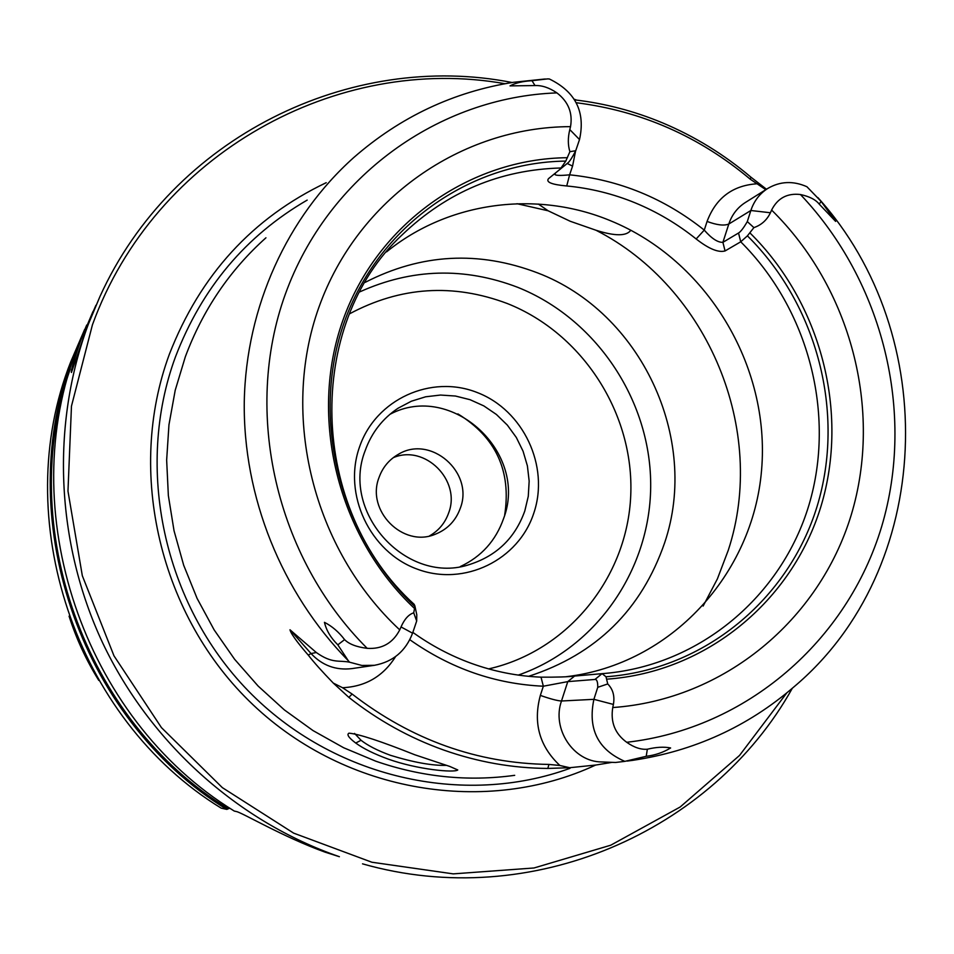 <?xml version="1.0" encoding="UTF-8"?>
<svg xmlns="http://www.w3.org/2000/svg" width="954" height="954" viewBox="0 0 954 954"><rect width="100%" height="100%" fill="white"/><g stroke="black" fill="none" stroke-linecap="round" stroke-linejoin="round"><path stroke-width="1.43" d="M95.913 305.316L77.846 346.624C13.153 509.46 82.7 718.183 234.279 811.067L236.294 811.52C241.863 812.414 282.789 836.861 325.04 852.137L339.385 856.704C238.13 821.716 150.219 743.106 102.674 642.924C55.666 542.492 50.932 424.578 88.4 324.086L99.967 296.491C172.495 136.672 350.953 50.645 512.083 82.509M765.8 189.679L750.19 179.161L750.953 177.194C724.229 154.548 694.834 136.47 662.78 122.971C634.41 111.117 605.027 103.426 574.63 99.872M766.491 189.25L750.953 177.194M354.554 733.435L361.041 740.268C367.767 745.575 377.581 750.583 390.472 755.318C413.619 762.413 432.281 765.764 446.472 765.346M84.608 329.524L70.834 361.614C8.574 518.368 75.354 718.803 221.161 808.121L226.837 809.397C78.538 718.529 10.554 514.516 73.875 355.115L86.731 325.04M355.735 743.047C363.402 748.64 374.266 754.006 388.326 759.134C417.28 769.52 454.509 773.014 457.777 769.961L449.823 766.456L414.799 754.769C380.908 741.258 358.978 734.055 348.997 733.161C346.469 734.473 348.723 737.764 355.723 743.047L361.041 740.268M514.695 775.328C467.961 781.767 421.668 777.057 375.804 761.197L343.655 747.745L313.031 730.585L284.387 709.931L258.117 686.045L234.589 659.262L214.161 629.914L197.108 598.432L183.681 565.233L174.045 530.794L168.357 495.579L166.652 460.102L168.953 424.828L175.214 390.258L185.303 356.856C202.797 309.931 229.687 270.244 265.939 237.796M326.22 182.691C252.524 217.834 200.245 274.979 169.407 354.137C125.809 471.92 159.795 616.642 253.18 704.911C346.517 793.358 486.85 815.718 595.63 765.06M612.134 762.341L595.976 765.013L569.705 767.708L547.811 768.435C512.477 768.185 477.751 762.043 443.622 750.011C409.516 737.836 377.927 720.294 348.854 697.374L333.292 683.088C322.047 671.473 313.711 662.136 308.261 655.1L311.052 653.562C322.237 665.463 335.82 670.483 351.764 668.623L374.445 665.308L361.804 665.439L349.522 662.183C338.944 660.049 332.338 663.877 316.323 652.524L289.992 629.783C290.934 634.517 301.667 647.539 308.261 655.1M349.522 662.183L348.222 660.621C281.454 592.482 242.948 496.342 244.272 401.515C246.12 306.675 287.309 216.916 353.743 157.553C400.37 116.853 453.651 91.763 513.562 82.282L544.34 79.063M547.62 78.896L549.373 78.991C575.584 91.751 585.625 111.94 579.507 139.558L569.8 129.589L570.528 126.643C572.865 112.942 568.334 101.696 556.921 92.896C549.277 87.708 541.979 85.264 535.039 85.562L510.032 85.884C515.482 82.95 522.792 81.221 531.974 80.708L535.039 85.562M226.837 809.397L228.233 808.813C84.501 720.866 15.121 526.155 70.262 368.924M99.967 296.491L87.374 326.28L71.431 372.501C70.834 370.665 73.947 359.968 80.756 340.399L92.967 311.553M518.284 675.098C597.681 647.504 651.475 567.582 650.688 483.332C649.996 399.022 595.594 318.445 517.76 287.333C464.407 266.941 411.77 268.444 359.849 291.841M528.611 676.314C596.167 654.396 641.529 609.833 664.699 542.623C700.057 438.16 640.766 312.196 537.722 272.951C478.717 250.461 421.191 253.597 365.155 282.372M753.899 227.624L747.304 221.59L750.858 210.5L770.415 212.754C766.921 220.064 761.423 225.013 753.899 227.624L747.411 235.853L740.733 241.803L725.064 250.95C718.338 252.798 708.703 248.803 696.158 238.965C677.435 223.951 657.079 211.895 635.078 202.82C613.04 193.805 590.264 188.188 566.736 185.97C551.782 184.623 545.7 182.178 548.502 178.66L568 162.836L548.502 178.66M412.843 632.383C431.041 645.441 450.503 655.756 471.193 663.304C493.993 671.556 517.271 676.171 541.025 677.161C557.029 677.268 568.214 676.899 574.606 676.052L602.057 673.655L594.986 679.439C596.906 679.331 597.824 681.943 597.753 687.309L593.901 699.33L561.489 700.999C557.446 700.796 550.398 698.936 540.346 695.406C532.916 722.905 539.427 746.255 559.867 765.478L548.944 764.428C477.143 763.391 411.544 739.934 352.121 694.047L342.534 687.727C365.609 686.618 383.293 676.243 395.6 656.567M386.585 251.856C448.809 201.294 536.756 190.108 610.31 220.66C706.687 259.941 770.57 365.728 761.578 470.024C753.064 574.296 670.972 664.282 566.497 676.672M342.534 687.715L333.292 683.088M569.705 767.708L559.867 765.478M538.366 204.061L548.133 210.786L570.23 221.268L596 230.248C614.996 236.27 626.599 236.258 630.821 230.2M359.575 446.83C342.605 494.208 369.854 552.056 417.172 569.109C464.252 586.877 518.726 560.046 533.87 512.942C549.707 466.101 523.341 410.113 477.155 392.511C431.196 374.207 375.84 399.177 359.575 446.83M524.783 511.022C515.184 537.722 497.058 555.466 470.37 564.243C407.918 586.126 340.232 513.467 365.215 450.526C371.655 432.603 382.637 418.496 398.152 408.181L411.377 401.217L425.639 396.792L440.486 395.051L455.44 396.029L470.048 399.69L483.833 405.903L496.402 414.465L507.337 425.102L516.329 437.481L523.078 451.23L527.407 465.922L529.16 481.09L528.277 496.283L524.783 511.022M389.912 414.334C451.6 381.302 528.862 452.876 503.581 518.582C495.782 540.715 481.365 556.707 460.329 566.557M505.024 83.725C337.668 53.782 154.798 153.105 92.431 324.813L71.467 406.142L67.972 491.119L82.318 575.703L113.979 655.827L161.429 727.604L222.33 787.622L293.641 833.128L371.857 862.225L453.245 873.876L534.049 867.973L610.739 845.208L680.142 807.024L739.553 755.425L786.835 692.854M576.669 100.11L574.236 99.228M429.455 535.945C438.685 530.698 445.101 523.007 448.678 512.858C461.283 480.375 424.924 444.015 393.251 457.681M379.024 477.513C365.883 510.664 403.053 548.025 435.227 534.264C447.438 529.387 455.797 520.693 460.317 508.184C474.281 472.421 430.576 434.297 398.259 454.378C389.089 459.661 382.673 467.365 379.024 477.513M69.07 616.165C76.32 638.81 86.23 660.228 98.799 680.429M228.233 808.813L229.759 808.133M792.333 688.251C712.316 831.661 531.271 911.988 362.532 863.847M409.826 639.717C450.693 668.527 495.198 684.018 543.339 686.212L567.773 681.621L594.974 679.451M401.038 626.933C404.472 619.098 408.706 614.4 413.726 612.826L416.683 621.03L412.569 633.194L401.026 626.933L399.738 629.879C392.833 643.151 381.982 649.304 367.195 648.338C356.51 647.003 348.985 644.093 344.597 639.621C338.742 631.965 332.028 626.206 324.455 622.33C326.316 630.367 330.764 637.868 337.823 644.832L348.222 660.621M412.569 633.194C405.76 651.105 393.06 661.814 374.445 665.308M416.671 621.042L416.791 614.793L414.823 605.659M574.606 676.052L567.773 681.621L561.489 700.999C551.555 728.725 573.402 761.852 601.628 761.948L615.533 762.473L624.834 761.364C597.979 749.713 587.676 729.047 593.901 699.33L613.41 704.434L612.754 707.546C610.393 722.19 615.044 733.769 626.706 742.284C634.028 747.459 640.909 749.772 647.337 749.224C656.257 747.077 664.02 746.648 670.626 747.96C663.28 752.444 655.148 755.21 646.228 756.295L647.337 749.224M568 162.836C569.824 161.25 572.4 157.219 575.727 150.732L579.507 139.558M770.415 212.754L771.607 210.059C777.629 198.146 787.253 192.97 800.466 194.533C809.433 196.464 815.682 199.66 819.212 204.108L835.632 221.411L821.12 201.425L819.212 204.108M725.064 250.95L722.905 242.328L728.808 224.035L750.858 210.5C754.018 201.008 759.646 193.662 767.72 188.475C780.098 181.224 793.156 180.652 806.905 186.722L821.132 201.425M704.255 230.105C711.589 238.512 717.802 242.578 722.905 242.328L738.527 233.014L740.733 241.803C808.61 309.358 836.086 414.322 808.92 505.131C781.672 595.797 700.51 664.89 605.17 673.405L602.057 673.655M747.304 221.59C743.607 227.97 740.686 231.774 738.527 233.014M457.884 413.893C495.889 437.242 511.487 470.954 504.678 515.029M576.24 102.722C641.338 110.95 699.318 136.434 750.19 179.161M566.736 185.97L569.61 174.82C619.516 179.948 664.389 198.372 704.267 230.105L707.069 221.435C715.846 198.205 732.278 185.66 756.379 183.824M575.56 151.09L572.567 166.103L569.61 174.82C560.165 175.763 555.228 175.572 554.787 174.26L555.347 173.604M547.656 78.896L531.974 80.696M575.727 150.732L569.896 151.686C567.845 145.044 567.809 137.674 569.8 129.589M624.834 761.364L646.228 756.295M597.753 687.309L607.722 683.946C612.981 689.241 614.877 696.062 613.398 704.434M565.794 161.095L561.035 167.976C499.991 169.681 447.044 191.957 402.194 234.815C304.946 324.932 308.13 508.255 414.263 604.431L414.883 606.589C339.028 535.099 310.3 417.78 344.322 322.106C378.297 226.301 469.428 162.216 565.794 161.095L569.896 151.686M696.158 238.965L704.267 230.105M413.726 612.826L414.883 606.589M541.025 677.161L543.339 686.212L540.346 695.406M747.411 235.853C817.375 305.089 845.542 413.177 817.113 506.335C788.612 599.362 704.29 669.636 606.005 676.768L602.105 673.655M607.734 683.946L606.005 676.768M627.052 761.089L632.705 760.35C693.904 751.144 747.519 726.769 793.525 687.226C934.515 569.085 942.158 334.937 817.9 197.621M414.692 608.64C337.621 536.375 308.345 417.411 342.856 320.449C377.295 223.343 469.809 158.555 567.439 157.708M749.916 232.895C820.941 302.871 849.62 412.378 820.845 506.753C792.011 600.996 706.485 672.165 606.851 679.165M570.063 768.292C463.298 807.334 332.97 777.904 248.243 690.863C163.551 603.894 134.49 467.997 175.476 356.832C201.866 288.013 245.762 235.769 307.176 200.101M349.534 313.83C400.525 286.594 453.126 283.159 507.361 303.551C582.93 333.542 634.35 413.869 630.737 495.508C627.35 577.122 568.405 650.89 488.651 668.897M602.141 673.655L605.17 673.405M547.811 768.435L548.944 764.428M703.146 606.04L717.384 578.899L728.296 550.196C767.6 430.6 708.285 287.536 596 230.248M608.449 763.033L608.926 762.222M399.75 629.879C313.007 549.289 280.011 415.705 318.922 307.236C357.738 198.599 461.641 126.822 570.528 126.643M367.195 648.338C275.658 557.184 242.71 412.021 285.341 294.142C327.973 176.096 439.043 97.046 556.921 92.896M316.323 652.524L311.052 653.562L289.992 629.783M771.595 210.047C850.801 287.846 883.01 409.648 851.242 514.898C819.403 619.981 724.169 699.723 612.742 707.546M800.466 194.533C883.118 281.645 915.637 412.748 881.615 526.739C847.402 640.504 746.97 728.689 626.706 742.284M707.069 221.435C716.859 225.096 724.098 225.955 728.808 224.035C731.909 214.781 737.406 207.614 745.301 202.534L767.72 188.475M548.133 210.786L516.996 203.703M567.225 163.492L572.567 166.103M337.823 644.832L344.597 639.621M352.121 694.047L348.854 697.374M545.354 78.991L513.562 82.282"/></g></svg>

